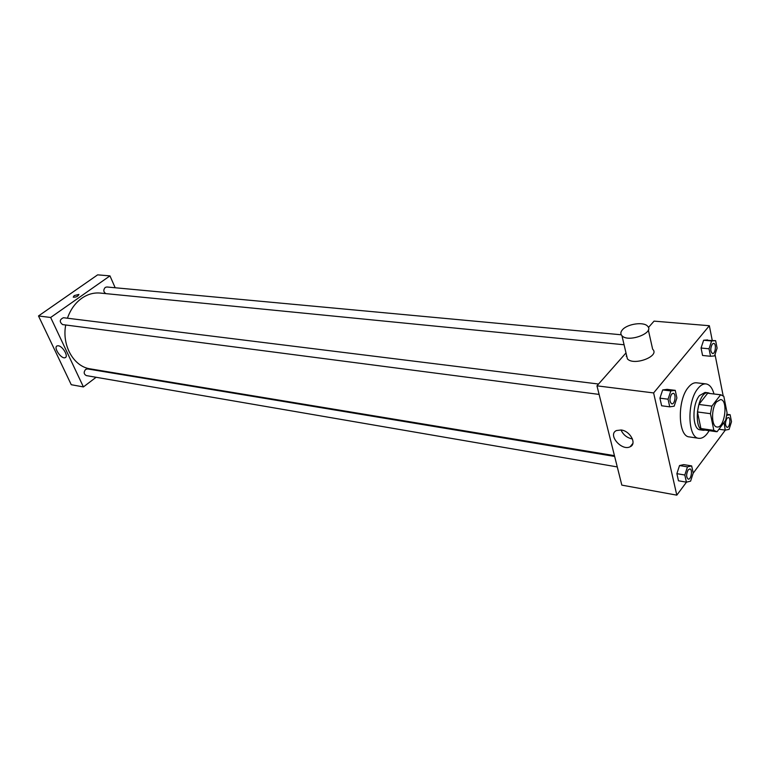 <?xml version="1.0" encoding="UTF-8"?>
<svg xmlns="http://www.w3.org/2000/svg" width="770" height="770" viewBox="0 0 770 770"><rect width="100%" height="100%" fill="white"/><g stroke="black" fill="none" stroke-linecap="round" stroke-linejoin="round"><path stroke-width="1.16" d="M716.562 401.873L720.595 399.543C728.507 399.909 724.705 428.697 716.966 426.994C711.345 426.859 711.018 408.427 716.562 401.873M710.441 413.683L713.857 430.392L717.082 431.72L725.677 420.285L727.072 412.884L723.81 396.29L720.624 394.808L711.884 406.127L710.441 413.683L697.437 411.95L700.921 428.553L713.857 430.392M720.624 394.808L707.678 393.229L698.881 404.452L711.884 406.127M707.678 393.229L721.153 394.827M716.293 431.691L703.376 429.853L700.921 428.553M697.437 411.95L698.881 404.452M710.017 393.48L708.265 392.825C697.62 390.515 692.442 429.756 703.318 430.286L705.176 430.112M703.318 430.286L700.113 429.833C692.307 429.631 691.778 404.452 699.487 395.568L705.05 392.431L708.265 392.825M709.16 430.68C705.926 436.128 702.49 438.679 698.842 438.313C687.495 438.024 686.753 401.266 698.005 388.407C700.662 385.144 703.328 383.643 706.023 383.912C709.642 384.509 712.298 387.859 714.011 393.961M698.842 438.313L689.323 436.908C677.898 436.59 677.09 400.034 688.399 387.262C691.065 384.018 693.751 382.536 696.465 382.796L706.023 383.912M691.662 465.917L683.741 464.618L679.525 465.552L676.878 473.666L678.476 480.788L686.407 482.164L690.603 481.144L693.212 473.04L691.662 465.917L687.466 466.861L684.819 475.013L686.407 482.164M712.231 340.35L709.353 325.72L653.615 392.931L676.801 495.149L686.503 482.145M693.154 473.223L725.321 430.103M723.136 395.674L715.022 354.489M715.638 340.667L703.636 340.225L701.056 348.021L702.567 355.471L710.527 356.269L714.56 355.894L717.101 348.117L715.638 340.667L711.615 340.956L709.035 348.791L710.527 356.269M675.251 390.351L667.138 389.36L662.691 389.928L659.919 398.157L661.622 405.771L669.746 406.839L674.164 406.185L676.897 397.965L675.251 390.351L670.824 390.919L668.052 399.197L669.746 406.839M648.427 327.51L654.057 321.128L709.353 325.72M626.251 356.26L626.665 355.769M626 352.93L596.962 385.837L621.833 485.129L676.801 495.149M596.962 385.837L653.615 392.931M621.159 429.987C630.216 430.95 637.156 443.886 630.187 446.735C621.64 451.451 607.28 434.521 616.472 430.546L621.159 429.987M648.34 329.964L652.642 349.214C660.352 356.106 633.768 366.25 627.386 358.849L626.472 354.951M622.449 329.762C627.232 323.958 643.422 321.523 647.474 326.056C655.193 332.727 628.339 342.958 621.968 335.768C620.341 334.026 620.495 332.024 622.449 329.762M632.459 438.987C627.059 437.889 623.248 434.886 621.024 429.968M67.442 318.222C70.436 309.617 75.219 302.966 81.774 298.25C87.645 294.207 93.805 292.485 100.254 293.072L624.085 344.767M614.46 455.657L90.254 368.869C73.805 366.684 61.696 345.643 65.719 324.988M598.559 384.038L63.467 317.721C59.531 319.55 59.242 321.841 62.601 324.584L599.108 394.413M105.875 293.62C103.401 292.013 103.18 289.944 105.221 287.422L106.799 286.979L621.217 334.777M617.28 466.928L86.327 375.596C83.757 374.162 83.516 372.103 85.605 369.436L87.501 368.926L614.653 456.437M115.182 287.759L109.966 275.872L50.656 317.481L83.42 386.925L96.106 377.281M103.584 371.592L104.142 371.169M83.42 386.925L71.264 384.711L38.5 315.96L97.636 274.851L109.966 275.872M38.5 315.96L50.656 317.481M58.328 345.778C62.745 346.154 68.751 356.481 65.229 357.617C61.513 359.619 53.014 347.357 57.124 345.894L58.328 345.778M74.209 295.593L78.915 294.429C78.03 296.392 76.143 297.307 73.246 297.153L74.209 295.593L78.915 294.429C78.03 296.392 76.143 297.307 73.246 297.153L74.209 295.593M671.806 403.875L671.835 403.875C669.457 401.863 669.371 398.629 671.556 394.163L673.182 393.287C676.435 393.432 675.001 404.539 671.835 403.875L671.806 403.875C669.438 401.863 669.342 398.629 671.536 394.163L673.192 393.287M667.138 389.36L662.691 389.928L670.824 390.919M662.691 389.928L659.919 398.157L668.052 399.197M659.919 398.157L661.622 405.771M688.226 479.133L688.255 479.133C686.147 477.256 686.109 474.176 688.159 469.902L689.853 468.92C692.865 469.18 691.191 479.883 688.255 479.133L688.226 479.133C686.118 477.246 686.089 474.166 688.13 469.892L689.853 468.92M683.741 464.618L679.525 465.552L687.466 466.861M679.525 465.552L676.878 473.666L684.819 475.013M676.878 473.666L678.476 480.788M712.529 353.536L712.558 353.546C710.315 351.592 710.21 348.454 712.26 344.132L713.646 343.362C716.629 343.401 715.474 354.075 712.558 353.546L712.529 353.536C710.287 351.592 710.19 348.454 712.24 344.132L713.655 343.362M707.688 339.936L703.636 340.225L711.615 340.956M703.636 340.225L701.056 348.021L709.035 348.791M701.056 348.021L702.567 355.471M724.041 422.451L725.234 430.122L729.065 429.4L731.5 421.719L730.133 414.722L726.774 415.3M726.89 418.36L728.353 417.504C731.154 417.638 729.758 427.937 727.044 427.321L727.015 427.321C725.003 425.492 724.965 422.499 726.89 418.36M726.918 414.298L730.133 414.722M718.939 429.236L725.234 430.122M727.015 427.321L727.044 427.321C725.032 425.492 724.984 422.509 726.909 418.36L728.343 417.494M627.386 358.849L621.968 335.768M632.873 443.424L630.187 446.735M65.758 357.232L65.229 357.617"/></g></svg>
